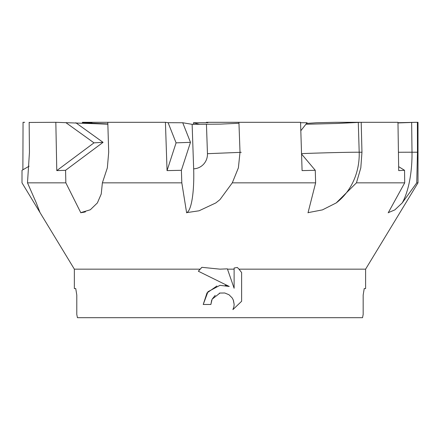 <?xml version="1.0" encoding="UTF-8"?>
<svg xmlns="http://www.w3.org/2000/svg" width="440" height="440" viewBox="0 0 440 440"><rect width="100%" height="100%" fill="white"/><g stroke="black" fill="none" stroke-linecap="round" stroke-linejoin="round"><path stroke-width="0.66" d="M200.156 269.038L198.347 271.227L201.905 267.317L219.984 269.159L227.376 268.846L227.486 269.159L234.119 269.159L234.119 268.031L237.303 267.465L238.997 269.159L365.607 269.159L418 182.837L416.752 182.837L402.209 202.939L394.845 209.886L388.295 212.652M388.19 212.845L404.707 182.837L404.547 170.302L398.706 170.61L397.969 122.304L361.196 122.304L361.961 152.218L360.811 167.838L356.455 182.837L404.707 182.837M356.455 182.837L336.199 202.939L322.432 209.886L308.055 212.652M308.006 212.845L315.639 182.837L315.26 170.302L302.088 170.61L300.548 122.304L206.371 122.304L207.917 122.694L193.452 122.749L199.617 124.322M238.926 122.304L240.014 152.218L238.387 167.838L232.298 182.837L315.639 182.837M232.304 182.837L219.984 199.606L215.809 202.939L199.051 210.793L186.599 212.652A43.89 9.119 88 0 0 193.661 168.823L192.132 124.328L219.984 124.135L238.959 123.261M182.732 122.749L190.482 142.34L181.385 170.302L167.052 170.61L165.423 122.304L168.107 122.694L182.732 122.749L192.132 124.328M75.801 122.749L103.054 142.34L65.571 170.302L56.782 170.61L55.831 122.304L107.85 124.179M55.831 122.304L29.155 122.458M165.423 122.304L83.617 122.304L91.938 122.694L82.803 122.749L107.844 123.937M195.866 124.328L192.071 124.322M238.997 269.159L241.621 272.553L241.621 301.274L232.914 309.606L233.926 306.642L234.146 304.403L233.261 299.954L232.166 297.913L229.004 294.75L224.752 292.991L219.984 293.051L212.113 299.2L210.881 304.475L203.231 304.475L207.977 291.715L219.984 285.334L229.257 286.468L198.347 271.227M76.791 295.048L75.746 288.574L76.791 295.048L76.791 314.463L77.429 317.697L362.533 317.697L363.171 314.463L363.171 295.048L364.221 288.574L365.607 288.574L365.607 269.159M364.221 288.574L363.171 295.048M210.881 304.475L211.662 300.218M241.621 272.553L238.7 268.84M238.073 268.197L237.303 267.465M233.459 300.465L234.146 304.403L233.926 306.642L232.914 309.606L241.621 301.274M229.257 286.468L225.187 285.395M216.92 285.978L207.009 292.914L203.231 304.475M212.113 299.2L215.193 295.361M219.23 293.243L219.984 293.051M201.905 267.317L201.042 268.125M227.486 269.159L234.119 288.25L234.119 269.159M75.746 288.574L74.355 288.574L74.355 269.159L200.052 269.159M82.39 123.041L82.407 122.304L83.617 122.304M82.803 122.749L83.221 123.079M305.916 124.24L337.53 123.453L360.399 122.304L335.495 122.304L316.52 122.749L306.57 123.409M397.98 122.942L415.811 122.304L397.975 122.716M300.559 122.727L307.087 122.749L300.817 130.741M206.129 122.705L206.371 122.304M193.452 122.749L193.781 124.322M415.811 122.304L418 122.304L418 182.837M417.389 122.304L417.472 152.218L416.752 182.837M398.646 166.645L404.547 170.302M360.399 122.304L361.196 122.304M301.56 154.033L315.26 170.302M167.052 170.61L176.077 142.852L168.107 122.694M190.482 142.34L176.077 142.852M107.795 122.304L108.697 152.218L107.349 167.838L102.383 182.837L181.814 182.837L181.385 170.302M56.782 170.61L93.99 142.852L65.951 122.694M103.054 142.34L93.99 142.852M29.155 122.304L29.453 152.218L27.489 182.837L65.846 182.837L65.571 170.302M22.88 169.802L23.045 122.304L24.668 122.304M29.112 166.194L22.011 170.302L22 182.837L39.886 212.344M186.632 212.845L181.814 182.837M102.383 182.837L101.233 194.013L97.372 202.939L90.326 209.759L80.767 212.652A43.89 34.568 86.8 0 0 85.465 211.865M80.861 212.845L65.846 182.837M27.489 182.837L36.306 202.939L39.99 212.537L74.355 269.159M411.653 122.452L412.005 152.213A43.89 1.441 -0.7 0 0 398.425 152.273M417.472 152.218L412.005 152.213A58.526 21.923 -89.9 0 1 402.209 202.939M361.961 152.218L359.194 152.213A58.526 51.673 -89.9 0 1 336.199 202.939M358.292 122.452L359.194 152.213A43.89 0.764 -1.7 0 0 301.543 153.621M241.247 152.323L207.46 153.687A14.63 14.311 89.7 0 1 193.661 168.823M206.448 124.3L207.46 153.687"/></g></svg>
